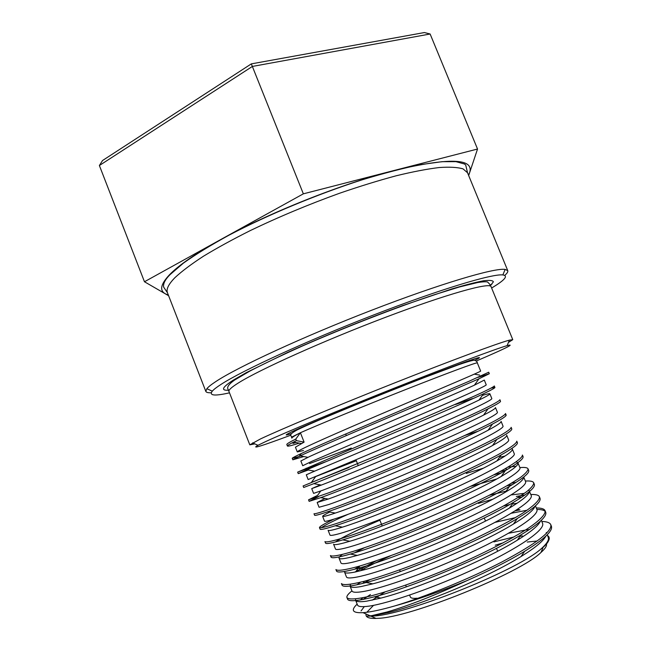 <?xml version="1.0" encoding="UTF-8"?>
<svg xmlns="http://www.w3.org/2000/svg" width="651" height="651" viewBox="0 0 651 651"><rect width="100%" height="100%" fill="white"/><g stroke="black" fill="none" stroke-linecap="round" stroke-linejoin="round"><path stroke-width="0.98" d="M545.823 536.172C543.284 541.136 535.008 547.939 520.995 556.564C487.754 577.282 423.508 603.908 389.143 612.388L372.494 615.756L367.066 616.139L371.705 615.659L387.101 611.973C408.535 605.723 435.242 595.242 467.231 580.513C440.825 591.409 416.762 599.856 395.043 605.853C382.007 609.588 371.892 611.81 364.715 612.518L363.022 612.664C352.5 613.177 350.547 610.329 357.147 604.128M362.998 599.465L370.427 594.583M519.978 536.391L522.517 535.903M519.889 538.605L518.147 539.004M503.207 542.844L495.224 545.196M384.985 591.971L372.152 600.165M364.291 606.618L361.053 610.955M547.532 535.57C550.803 537.555 549.354 541.404 543.211 547.117L544.464 546.083C546.547 544.098 547.922 542.307 548.581 540.729M491.619 288.011C504.769 280.166 508.521 275.804 502.873 274.925C492.368 273.583 439.571 289.435 373.056 315.198C306.58 340.912 242.213 370.549 221.006 384.407C216.661 387.215 213.756 389.461 212.291 391.153C208.857 395.653 214.594 396.215 229.502 392.838M211.25 392.765C208.092 392.895 206.294 392.439 205.838 391.414L206.839 388.712C208.279 386.946 211.201 384.611 215.611 381.698C237.078 367.327 303.236 336.657 371.729 310.201C440.255 283.706 494.508 267.699 505.135 269.4L507.756 270.653C508.162 271.711 507.17 273.29 504.777 275.381M476.345 360.98L486.395 356.642C507.861 347.284 514.77 343.614 507.121 345.632C496.127 348.733 450.687 365.756 395.238 387.776C339.822 409.78 285.708 432.313 265.681 441.573L257.975 445.284C250.562 449.459 261.531 446.081 290.875 435.161M462.234 363.071L457.588 365.032M254.842 443.884L249.805 444.836L260.4 438.977C280.793 429.326 336.624 405.923 393.936 383.195C451.281 360.442 498.153 343.085 509.359 340.156L512.768 339.659L508.415 342.475M546.433 543.845C547.052 545.798 545.245 548.655 540.997 552.439C520.361 573.116 409.487 617.88 377.661 618.336L376.034 618.417C368.669 618.621 365.349 617.156 366.09 614.023M366.83 612.274L373.536 605.349M367.066 616.139L372.608 616.066C403.856 615.439 512.768 572.449 539.825 549.973C546.555 544.236 549.363 540.013 548.24 537.303L547.222 534.797M295.79 439.059L296.408 440.621L304.098 442.135L300.404 432.744C294.512 435.763 291.672 437.562 291.876 438.156L291.502 437.195C292.543 435.861 286.326 435.828 297.068 429.985C316.142 420.603 378.483 395.287 425.193 377.23L458.182 364.894C466.319 362.062 471.666 360.499 474.221 360.19C476.263 360.817 477.297 361.712 477.313 362.876C477.411 361.964 448.116 372.803 405.76 389.518C363.47 406.2 317.598 425.054 300.404 432.744L295.79 439.059C289.614 442.135 286.619 443.949 286.814 444.503L287.408 446.008C287.766 446.513 291.713 445.553 299.257 443.128M304.098 442.135L295.432 447.196L297.295 451.932L303.472 450.5M477.313 362.876L480.65 371.078C481.26 371.395 452.502 383.61 410.553 401.455C368.71 419.26 323.059 438.904 306.043 447.058C300.078 449.898 297.157 451.525 297.295 451.932M309.746 456.465L300.852 460.981L302.723 465.725L311.683 461.396L416.559 416.42C458.491 398.42 487.054 385.652 486.224 384.798L484.303 380.078L474.4 385.172C445.919 398.29 336.575 444.177 309.746 456.465M455.537 404.474L472.545 398.558M309.534 463.577L351.28 448.051M315.401 470.819L306.287 474.791L308.151 479.543L317.346 475.759C334.793 468.598 380.77 449.532 422.58 431.418C464.497 413.255 492.864 399.926 491.814 398.542L489.894 393.822C490.13 394.335 486.5 396.418 479.022 400.064C449.353 414.663 342.19 459.606 315.401 470.819M349.107 467.459L311.365 482.464L315.637 476.597L356.325 460.753M311.723 488.624L313.595 493.385L323.01 490.146C340.676 483.49 386.816 464.716 428.61 446.431C470.51 428.114 498.674 414.231 497.413 412.311L495.484 407.583C495.818 408.348 491.855 410.854 483.595 415.078C452.868 431.027 348.488 474.742 321.342 485.085L311.723 488.624L320.243 484.873M464.977 435.413L477.858 431.296M317.175 502.482L319.047 507.259L328.69 504.558C346.568 498.397 392.878 479.925 434.656 461.486C476.532 443.005 504.501 428.561 503.02 426.104L501.091 421.36C501.522 422.418 497.193 425.372 488.104 430.221C456.75 447.237 356.878 489.015 328.25 499.057L317.175 502.482L324.979 498.43M322.636 516.365L324.515 521.15C324.751 521.695 328.039 520.971 334.378 518.993C352.468 513.346 398.949 495.167 440.703 476.556C482.57 457.922 510.343 442.908 508.643 439.921L506.706 435.169C507.251 436.536 502.531 439.978 492.555 445.496C460.623 463.455 365.26 503.321 335.289 513.078L332.417 514.03C326.11 516.064 322.847 516.845 322.636 516.365C322.538 515.877 324.922 514.42 329.788 512.02M338.113 528.482C331.725 530.353 328.389 530.947 328.104 530.272L329.984 535.065C330.301 535.797 333.662 535.26 340.074 533.462C358.384 528.311 405.036 510.433 446.773 491.66C488.616 472.87 516.186 457.287 514.266 453.763L512.329 449.003C512.996 450.72 507.861 454.683 496.933 460.908C464.505 479.681 373.617 517.635 342.475 527.139L338.113 528.482M466.279 473.407L483.164 468.232M342.41 527.164L335.265 525.756C325.516 528.856 320.447 529.995 320.072 529.165L319.47 527.644C319.315 526.822 322.88 524.6 330.155 520.971L333.947 519.124M519.905 467.621L517.968 462.861C518.749 464.952 513.175 469.485 501.229 476.451C468.378 495.924 381.974 531.973 349.807 541.258L343.818 542.967C337.356 544.659 333.947 545.066 333.581 544.203L335.468 548.996C335.859 549.932 339.293 549.582 345.779 547.947C364.308 543.308 411.131 525.731 452.844 506.795C494.67 487.843 522.045 471.698 519.905 467.621C524.771 467.149 527.489 467.581 528.067 468.915C528.059 470.714 525.601 473.489 520.71 477.248C514.469 481.463 506.014 486.435 495.346 492.148C477.264 501.473 456.473 511.181 432.956 521.28C401.61 534.552 372.413 545.424 352.704 551.552C339.163 555.531 331.733 556.857 330.431 555.547L331.034 557.077L331.286 556.084M335.428 541.966C341.946 537.36 356.772 530.101 379.899 520.19M471.43 486.183L496.827 478.933M523.697 477.069C523.965 479.73 517.87 484.759 505.412 492.156C472.195 512.207 390.299 546.327 357.301 555.409L349.53 557.468C342.996 558.989 339.513 559.217 339.065 558.159C338.829 557.427 339.912 556.198 342.312 554.473M489.283 495.281L507.796 490.732M523.73 477.037L525.552 481.512C527.92 486.126 500.741 502.841 458.931 521.956C417.234 541.054 370.248 558.338 351.499 562.464C344.94 563.921 341.425 564.083 340.953 562.96L339.065 558.159M354.632 552.772L364.21 547.841M478.363 503.378L492.498 499.333M529.369 491.627C528.824 494.898 522.2 500.367 509.489 508.016C476.036 528.49 398.615 560.698 364.967 569.609L355.259 572.001C348.643 573.344 345.079 573.393 344.566 572.139L346.454 576.949C346.999 578.267 350.588 578.283 357.228 577.006C376.197 573.385 423.353 556.41 465.034 537.148C506.82 517.87 533.796 500.578 531.208 495.419L528.807 489.983M503.63 505.917L509.57 504.606M512.28 504.061L517.154 503.199M354.486 569.275L360.125 565.914M534.927 506.34C533.674 510.197 526.513 516.088 513.452 524.031C479.909 544.757 406.924 575.085 372.82 583.833L360.988 586.567C354.307 587.731 350.669 587.584 350.075 586.144L351.963 590.962C352.59 592.475 356.252 592.679 362.965 591.572C382.153 588.471 429.481 571.79 471.145 552.365C512.915 532.925 539.687 515.063 536.872 509.359L535.456 505.868M350.035 586.022L350.572 584.264M495.069 522.362L515.348 517.643M356.813 584.826L360.556 582.197M540.411 521.182C538.491 525.601 530.785 531.948 517.293 540.208C483.815 561.024 415.216 589.489 380.876 598.098L366.733 601.15C359.97 602.134 356.26 601.809 355.584 600.165L355.625 598.904M508.496 533.275L525.438 530.06M541.331 520.32L542.552 523.314C545.587 529.572 519.018 548.012 477.264 567.607C435.625 587.202 388.118 603.575 368.71 606.171C361.923 607.09 358.18 606.699 357.489 604.999L355.584 600.165M360.377 599.937L362.998 597.724M493.897 541.909L513.924 536.961M520.475 535.683L520.93 535.602M482.383 395.377C487.176 393.928 489.682 393.416 489.894 393.822M516.235 461.819L517.87 462.674M507.886 467.125L516.105 466.311M511.596 494.874L524.38 493.36M525.837 530.004L529.32 529.58M546.571 533.218L546.279 532.494L546.482 533.307M468.671 175.534L477.533 149.03L303.35 193.835L144.465 281.753L168.617 295.717M491.855 284.218L489.227 285.756M409.609 595.095L410.374 597.008C410.854 598.188 413.092 598.586 417.079 598.22M527.237 542.039L537.173 541.022M477.533 149.03L430.124 33.998L252.393 66.435L99.383 165.517L144.465 281.753M303.35 193.835L251.327 63.879L424.395 32.55L430.124 33.998M99.383 165.517L102.532 160.528L251.327 63.879M293.951 442.127L293.007 443.412L296.018 442.517M477.834 377.434L489.316 373.723L488.706 372.217L468.574 381.47L327.559 441.785C304.717 451.778 292.592 457.384 292.234 458.296L298.345 456.733M299.086 456.489L300.681 455.96M491.18 388.069L494.915 387.467L494.304 385.962C493.963 386.775 487.176 390.25 474.481 396.036L297.662 472.121L325.939 461.681M313.823 483.652C342.638 472.504 455.562 425.339 488.079 408.795C496.689 404.474 500.831 401.96 500.521 401.236L499.903 399.73C499.683 400.821 493.002 404.588 480.397 410.626C462.218 419.22 433.078 432.077 402.489 445.097L303.097 485.963L303.7 487.485L313.823 483.652L321.342 485.085M504.891 414.63L506.136 415.029L505.518 413.515C505.412 414.899 498.845 418.959 486.33 425.241C468.264 434.168 439.173 447.229 408.559 460.273C377.352 473.546 348.57 485.166 329.447 492.555L308.55 499.838L317.582 495.362L320.756 490.984M327.966 511.67C359.873 501.164 463.04 458.141 496.916 439.376C507.349 433.696 512.296 430.181 511.759 428.846L511.141 427.333C511.149 428.993 504.696 433.354 492.27 439.889C474.31 449.133 445.284 462.422 414.638 475.482C383.398 488.755 354.518 500.188 335.241 507.267C322.033 511.987 314.954 514.144 314.002 513.729L314.604 515.25C314.864 515.795 319.315 514.599 327.966 511.67L335.289 513.078M516.658 442.078L517.39 442.68L516.772 441.166C516.902 443.119 510.563 447.774 498.218 454.561C480.373 464.13 451.395 477.631 420.733 490.716C389.461 503.988 360.467 515.234 341.051 521.996C327.738 526.472 320.544 528.352 319.47 527.644M499.431 457.384L504.826 456.066M522.411 455.895L523.038 456.546L522.419 455.033C522.663 457.271 516.43 462.218 504.183 469.257C486.452 479.152 457.531 492.88 426.836 505.982C395.531 519.262 366.432 530.321 346.869 536.766C333.442 540.989 326.135 542.592 324.947 541.583L325.549 543.113C326.053 544.252 331.782 543.17 342.719 539.882L349.807 541.258M499.83 471.658L506.152 470.112M511.426 483.221L516.243 482.269M525.365 481.048C530.296 480.731 533.079 481.317 533.73 482.822C533.796 484.816 531.419 487.786 526.594 491.733C520.418 496.135 512.02 501.27 501.4 507.129C483.392 516.658 462.617 526.48 439.083 536.595C407.705 549.883 378.394 560.56 358.546 566.37C344.892 570.097 337.348 571.147 335.924 569.535L336.526 571.065C337.332 572.929 344.55 572.001 358.172 568.274L364.967 569.609M354.299 556.255L356.284 555.213M516.341 496.428L524.958 495.004M530.834 494.491C535.83 494.329 538.686 495.085 539.402 496.754C539.996 499.862 534.113 505.713 522.126 513.509C504.745 524.397 475.987 538.776 445.227 551.95C413.816 565.239 384.391 575.72 364.397 581.213C350.629 584.688 342.971 585.461 341.425 583.548L342.027 585.086L342.027 584.199M354.803 572.099L376.359 560.763M515.201 510.84L519.986 509.879L517.439 509.391M536.302 507.959C541.372 507.951 544.293 508.87 545.082 510.709C545.798 514.111 540.029 520.263 528.132 528.311C510.864 539.533 482.163 554.139 451.379 567.33C419.928 580.619 390.405 590.913 370.256 596.08C356.382 599.302 348.602 599.807 346.942 597.585C346.462 596.137 348.13 593.907 351.947 590.905M363.738 583.174L370.045 579.634M541.787 521.443C546.921 521.597 549.916 522.68 550.779 524.69C552.325 531.306 536.229 543.626 502.482 561.667C470.071 578.544 425.673 596.633 395.043 605.853M296.408 440.621L293.56 442.053C289.288 444.267 287.237 445.585 287.408 446.008M489.316 373.723L478.998 378.76C448.083 392.569 325.272 443.966 300.184 455.863L292.828 459.809L303.773 456.546M494.915 387.467C495.126 387.923 491.35 390.006 483.571 393.717C451.818 408.95 333.963 458.231 306.938 469.729L298.256 473.635L308.354 469.998M506.136 415.029C506.559 416.046 502.027 419.041 492.53 424.021C459.297 441.736 351.263 486.826 320.821 497.633L309.144 501.351L318.502 496.664M517.39 442.68C518.058 444.381 512.663 448.449 501.221 454.878C466.775 474.555 368.466 515.519 335.265 525.756M321.187 527.823C324.768 525.227 333.727 520.727 348.073 514.314M523.038 456.546C523.827 458.646 517.968 463.3 505.436 470.518C470.502 490.992 377.043 529.898 342.719 539.882M493.938 474.799L501.221 472.878M528.067 468.915L528.685 470.437C529.621 472.968 523.241 478.273 509.538 486.33C474.18 507.454 385.604 544.285 350.352 554.058C338.121 557.557 331.685 558.558 331.034 557.077M507.072 485.76L512.565 484.539M533.844 483.644L534.349 484.344C535.439 487.355 528.498 493.344 513.517 502.312C477.875 523.925 394.148 558.696 358.172 568.274M517.814 497.698L522.126 496.941M539.402 496.754L540.021 498.275C541.282 501.807 533.739 508.537 517.374 518.465C481.602 540.387 402.676 573.116 366.188 582.531C351.06 586.51 343.004 587.365 342.027 585.086M359.954 570.927C368.246 566.321 378.516 561.252 390.763 555.718M511.287 513.248L527.09 510.238M536.904 509.432C541.25 509.44 544.033 510.132 545.261 511.507M545.082 510.709L545.709 512.239C547.149 516.324 538.947 523.835 521.101 534.78C485.361 556.833 411.196 587.552 374.415 596.812C357.668 601.085 348.708 601.858 347.544 599.123L346.942 597.585M550.779 524.69L551.397 526.22C553.041 530.907 544.138 539.264 524.673 551.283C508.911 560.796 489.764 570.536 467.231 580.513M168.381 295.123L165.33 293.821C159.316 290.452 160.724 284.072 169.561 274.706C178.903 265.103 195.723 253.524 220.022 239.95C267.797 213.219 342.255 183.566 394.799 170.31C449.027 157.534 473.985 158.266 469.68 172.499L468.508 175.127M167.47 292.787L163.702 287.197C162.929 283.852 165.061 279.653 170.098 274.592L183.403 263.134C195.552 254.484 210.745 245.167 228.981 235.19C267.561 214.96 317.167 194.291 361.875 179.904C383.61 173.272 403.124 168.194 420.408 164.662L442.07 161.684L455.936 161.651L464.448 163.987L465.725 165.053L467.532 172.767L463.089 168.902C457.726 167.266 449.735 166.811 439.132 167.543C427.064 169.008 412.767 171.75 396.231 175.77C378.622 180.498 359.775 186.308 339.692 193.209C308.558 204.447 278.823 216.873 250.48 230.478C232.732 239.373 217.068 247.95 203.478 256.209C191.329 264.119 181.841 271.247 175.013 277.586C168.544 284.186 166.029 289.247 167.47 292.787L205.838 391.414M228.973 391.487L228.241 389.68C228.664 389.347 224.204 387.402 234.653 380.013L250.074 370.972C264.184 363.649 281.468 355.397 301.918 346.218C344.753 327.412 395.93 307.532 434.453 294.708L459.549 286.945L477.688 282.526C482.472 281.777 485.76 281.59 487.534 281.964L490.333 284.853L491.066 286.66C490.073 282.07 447.31 293.894 385.547 317.297C323.856 340.652 259.432 369.654 238.453 382.902C231.536 387.239 228.379 390.095 228.973 391.487L249.805 444.836M228.46 390.226C220.616 390.681 222.178 387.345 233.139 380.217L246.2 372.673L287.587 352.451C321.684 337.015 364.202 319.682 402.204 305.758L451.884 288.914C465.123 284.992 475.629 282.29 483.424 280.809C489.552 280.02 492.872 280.369 493.385 281.85L490.561 285.415M291.371 433.631C283.38 436.211 284.674 435.055 295.269 430.181C315.117 421.083 374.122 396.866 421.148 378.613C468.329 360.288 489.438 353.306 474.921 360.223M300.404 432.744L291.502 437.195M497.665 551.242L496.501 548.354M485.5 521.069L484.246 517.952M370.264 615.862L363.022 612.664M543.211 547.117L540.997 552.439M212.291 391.153L206.839 388.712M257.975 445.284L252.572 442.867M376.034 618.417L370.932 616.163M467.532 172.767L507.756 270.653M491.066 286.66L512.768 339.659M507.121 345.632L509.359 340.156M502.873 274.925L505.135 269.4M292.234 458.296L292.828 459.809M297.662 472.121L298.256 473.635M308.55 499.838L309.144 501.351M533.73 482.822L534.349 484.344M479.697 375.106L474.31 374.154M299.208 456.327L301.275 453.503M305.205 469.509L306.133 468.232M330.155 520.971L330.806 520.076M507.552 469.298L504.964 468.81M512.606 482.977L512.028 482.871M355.967 571.415L359.759 566.118M362.908 583.386L364.479 581.188M387.101 611.973L389.143 612.388M293.56 442.053L301.315 443.518M478.998 378.76L474.4 385.172M300.184 455.863L307.874 457.319M483.571 393.717L479.022 400.064M306.938 469.729L314.547 471.169M488.079 408.795L483.595 415.078M492.53 424.021L488.104 430.221M320.821 497.633L328.25 499.057M496.916 439.376L492.555 445.496M501.221 454.878L496.933 460.908M505.436 470.518L501.229 476.451M509.538 486.33L505.412 492.156M350.352 554.058L357.301 555.409M513.517 502.312L509.489 508.016M517.374 518.465L513.452 524.031M366.188 582.531L372.82 583.833M521.101 534.78L517.293 540.208M374.415 596.812L380.876 598.098M524.673 551.283L520.995 556.564M406.338 586.828L405.671 585.159M400.284 571.578L399.624 569.91M382.202 525.992L379.671 519.628M358.245 465.603L355.926 459.752M346.332 435.576L345.681 433.932"/></g></svg>
